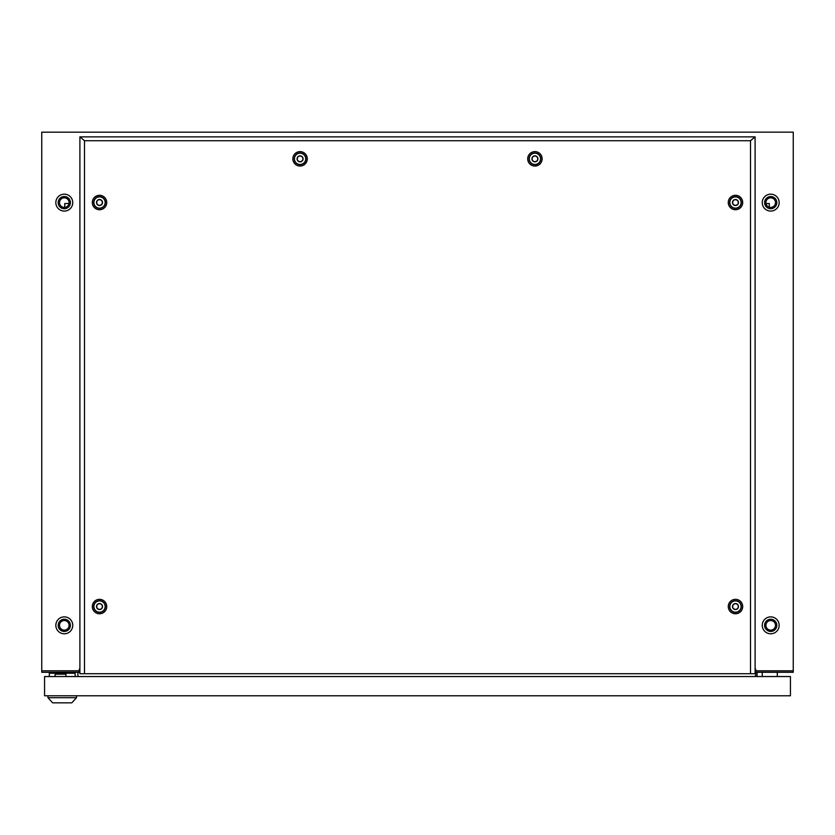 <?xml version="1.0" encoding="UTF-8"?>
<svg xmlns="http://www.w3.org/2000/svg" width="835" height="835" viewBox="0 0 835 835"><rect width="100%" height="100%" fill="white"/><g stroke="black" fill="none" stroke-linecap="round" stroke-linejoin="round"><path stroke-width="1.25" d="M770.705 211.078A8.454 8.454 0 0 1 762.251 202.623A8.454 8.454 0 0 1 770.705 194.169A8.454 8.454 0 0 1 779.159 202.623A8.454 8.454 0 0 1 770.705 211.078M770.705 633.796A8.454 8.454 0 0 1 762.251 625.332A8.454 8.454 0 0 1 770.705 616.877A8.454 8.454 0 0 1 779.159 625.332A8.454 8.454 0 0 1 770.705 633.796M64.295 194.169A8.454 8.454 0 0 0 55.841 202.623A8.454 8.454 0 0 0 64.295 211.078A8.454 8.454 0 0 0 72.749 202.623A8.454 8.454 0 0 0 64.295 194.169M64.295 616.877A8.454 8.454 0 0 0 55.841 625.332A8.454 8.454 0 0 0 64.295 633.796A8.454 8.454 0 0 0 72.749 625.332A8.454 8.454 0 0 0 64.295 616.877M41.75 670.902L41.75 672.3L79.325 672.3L79.325 670.902L41.75 670.808L78.761 670.808L79.899 668.115L79.325 669.482L79.325 672.311L79.899 672.311M756.239 670.808L755.101 668.115L755.675 676.538L755.675 672.3L793.25 672.3L793.25 670.808L756.239 670.808M793.25 132.17L793.25 670.808M793.25 132.16L41.75 132.17L41.75 670.808M77.916 672.3L77.916 676.538M755.675 672.3L755.675 670.902L793.25 670.902M757.084 672.3L757.084 676.538M777.281 676.538L777.281 672.3M762.251 676.538L762.251 672.3M790.432 676.538L790.432 695.785L44.568 695.785L44.568 676.538L790.432 676.538M71.81 702.84L52.647 702.84L47.95 697.705L76.507 697.705L71.81 702.84M47.95 695.785L47.95 697.705M76.507 695.785L76.507 697.705M49.317 676.538L49.317 673.25L75.15 673.25L75.15 676.538M55.141 676.538L55.141 674.189L65.944 674.189L65.944 676.538M534.922 161.844A3.006 3.006 0 0 0 537.928 158.838A3.006 3.006 0 0 0 534.922 155.832A3.006 3.006 0 0 0 531.916 158.838A3.006 3.006 0 0 0 534.922 161.844M534.922 153.202A5.636 5.636 0 0 1 540.558 158.838A5.636 5.636 0 0 1 534.922 164.474A5.636 5.636 0 0 1 529.286 158.838A5.636 5.636 0 0 1 534.922 153.202M300.078 161.844A3.006 3.006 0 0 0 303.084 158.838A3.006 3.006 0 0 0 300.078 155.832A3.006 3.006 0 0 0 297.072 158.838A3.006 3.006 0 0 0 300.078 161.844M300.078 153.202A5.636 5.636 0 0 1 305.714 158.838A5.636 5.636 0 0 1 300.078 164.474A5.636 5.636 0 0 1 294.442 158.838A5.636 5.636 0 0 1 300.078 153.202M534.922 156.02A2.818 2.818 0 0 0 532.104 158.838A2.818 2.818 0 0 0 534.922 161.656A2.818 2.818 0 0 0 537.74 158.838A2.818 2.818 0 0 0 534.922 156.02M300.078 156.02A2.818 2.818 0 0 0 297.26 158.838A2.818 2.818 0 0 0 300.078 161.656A2.818 2.818 0 0 0 302.896 158.838A2.818 2.818 0 0 0 300.078 156.02M99.522 609.56A3.006 3.006 0 0 0 102.528 606.554A3.006 3.006 0 0 0 99.522 603.538A3.006 3.006 0 0 0 96.516 606.554A3.006 3.006 0 0 0 99.522 609.56M99.522 600.908A5.636 5.636 0 0 1 105.158 606.554A5.636 5.636 0 0 1 99.522 612.191A5.636 5.636 0 0 1 93.885 606.554A5.636 5.636 0 0 1 99.522 600.908M735.478 609.56A3.006 3.006 0 0 0 738.484 606.544A3.006 3.006 0 0 0 735.478 603.538A3.006 3.006 0 0 0 732.472 606.544A3.006 3.006 0 0 0 735.478 609.56M735.478 600.908A5.636 5.636 0 0 1 741.115 606.544A5.636 5.636 0 0 1 735.478 612.191A5.636 5.636 0 0 1 729.842 606.544A5.636 5.636 0 0 1 735.478 600.908M99.522 205.525A3.006 3.006 0 0 0 102.528 202.519A3.006 3.006 0 0 0 99.522 199.513A3.006 3.006 0 0 0 96.516 202.519A3.006 3.006 0 0 0 99.522 205.525M99.522 196.883A5.636 5.636 0 0 1 105.158 202.519A5.636 5.636 0 0 1 99.522 208.155A5.636 5.636 0 0 1 93.885 202.519A5.636 5.636 0 0 1 99.522 196.883M99.522 603.726A2.818 2.818 0 0 0 96.703 606.554A2.818 2.818 0 0 0 99.522 609.373A2.818 2.818 0 0 0 102.34 606.554A2.818 2.818 0 0 0 99.522 603.726M735.478 603.726A2.818 2.818 0 0 0 732.66 606.544A2.818 2.818 0 0 0 735.478 609.373A2.818 2.818 0 0 0 738.297 606.544A2.818 2.818 0 0 0 735.478 603.726M99.522 199.701A2.818 2.818 0 0 0 96.703 202.519A2.818 2.818 0 0 0 99.522 205.337A2.818 2.818 0 0 0 102.34 202.519A2.818 2.818 0 0 0 99.522 199.701M735.478 205.525A3.006 3.006 0 0 0 738.484 202.519A3.006 3.006 0 0 0 735.478 199.513A3.006 3.006 0 0 0 732.472 202.519A3.006 3.006 0 0 0 735.478 205.525M735.478 196.883A5.636 5.636 0 0 1 741.115 202.519A5.636 5.636 0 0 1 735.478 208.155A5.636 5.636 0 0 1 729.842 202.519A5.636 5.636 0 0 1 735.478 196.883M735.478 199.701A2.818 2.818 0 0 0 732.66 202.519A2.818 2.818 0 0 0 735.478 205.337A2.818 2.818 0 0 0 738.297 202.519A2.818 2.818 0 0 0 735.478 199.701M534.922 166.05A7.212 7.212 0 0 1 527.71 158.838A7.212 7.212 0 0 1 534.922 151.615A7.212 7.212 0 0 1 542.134 158.838A7.212 7.212 0 0 1 534.922 166.05M534.922 164.672A5.845 5.845 0 0 1 529.087 158.838A5.845 5.845 0 0 1 534.922 152.993A5.845 5.845 0 0 1 540.767 158.838A5.845 5.845 0 0 1 534.922 164.672M300.078 166.05A7.212 7.212 0 0 1 292.866 158.838A7.212 7.212 0 0 1 300.078 151.615A7.212 7.212 0 0 1 307.29 158.838A7.212 7.212 0 0 1 300.078 166.05M300.078 164.672A5.845 5.845 0 0 1 294.244 158.838A5.845 5.845 0 0 1 300.078 152.993A5.845 5.845 0 0 1 305.923 158.838A5.845 5.845 0 0 1 300.078 164.672M99.522 613.767A7.212 7.212 0 0 1 92.309 606.554A7.212 7.212 0 0 1 99.522 599.332A7.212 7.212 0 0 1 106.734 606.554A7.212 7.212 0 0 1 99.522 613.767M99.522 612.389A5.845 5.845 0 0 1 93.677 606.554A5.845 5.845 0 0 1 99.522 600.709A5.845 5.845 0 0 1 105.367 606.554A5.845 5.845 0 0 1 99.522 612.389M735.478 613.767A7.212 7.212 0 0 1 728.266 606.544A7.212 7.212 0 0 1 735.478 599.332A7.212 7.212 0 0 1 742.701 606.544A7.212 7.212 0 0 1 735.478 613.767M735.478 612.389A5.845 5.845 0 0 1 729.644 606.544A5.845 5.845 0 0 1 735.478 600.709A5.845 5.845 0 0 1 741.323 606.544A5.845 5.845 0 0 1 735.478 612.389M99.522 209.731A7.212 7.212 0 0 1 92.309 202.519A7.212 7.212 0 0 1 99.522 195.296A7.212 7.212 0 0 1 106.734 202.519A7.212 7.212 0 0 1 99.522 209.731M99.522 208.353A5.845 5.845 0 0 1 93.677 202.519A5.845 5.845 0 0 1 99.522 196.674A5.845 5.845 0 0 1 105.367 202.519A5.845 5.845 0 0 1 99.522 208.353M735.478 209.731A7.212 7.212 0 0 1 728.266 202.519A7.212 7.212 0 0 1 735.478 195.296A7.212 7.212 0 0 1 742.701 202.519A7.212 7.212 0 0 1 735.478 209.731M735.478 208.353A5.845 5.845 0 0 1 729.644 202.519A5.845 5.845 0 0 1 735.478 196.674A5.845 5.845 0 0 1 741.323 202.519A5.845 5.845 0 0 1 735.478 208.353M755.101 136.867L755.101 673.72L84.492 673.72L84.492 140.718L79.899 136.867L755.101 136.867L750.508 140.718L84.492 140.718M84.492 673.72L79.899 673.72L79.899 136.867M750.508 673.72L750.508 140.718M755.101 672.311L755.675 672.311M64.295 197.832A4.791 4.791 0 0 1 69.086 202.623A4.791 4.791 0 0 1 64.295 207.414A4.791 4.791 0 0 1 59.504 202.623A4.791 4.791 0 0 1 64.295 197.832M64.295 620.541A4.791 4.791 0 0 1 69.086 625.332A4.791 4.791 0 0 1 64.295 630.122A4.791 4.791 0 0 1 59.504 625.332A4.791 4.791 0 0 1 64.295 620.541M64.295 631.448A6.106 6.106 0 0 0 70.401 625.332A6.106 6.106 0 0 0 64.295 619.226A6.106 6.106 0 0 0 58.189 625.332A6.106 6.106 0 0 0 64.295 631.448M64.295 208.729A6.106 6.106 0 0 0 70.401 202.623A6.106 6.106 0 0 0 64.295 196.517A6.106 6.106 0 0 0 58.189 202.623A6.106 6.106 0 0 0 64.295 208.729M64.765 207.383L64.765 203.51L69.002 203.51M765.998 203.51L769.296 203.51L769.296 207.195M770.705 630.133A4.791 4.791 0 0 1 765.914 625.332A4.791 4.791 0 0 1 770.705 620.551A4.791 4.791 0 0 1 775.496 625.332A4.791 4.791 0 0 1 770.705 630.133M770.705 207.414A4.791 4.791 0 0 1 765.914 202.623A4.791 4.791 0 0 1 770.705 197.832A4.791 4.791 0 0 1 775.496 202.623A4.791 4.791 0 0 1 770.705 207.414M770.705 631.448A6.106 6.106 0 0 1 764.599 625.332A6.106 6.106 0 0 1 770.705 619.226A6.106 6.106 0 0 1 776.811 625.332A6.106 6.106 0 0 1 770.705 631.448M770.705 208.729A6.106 6.106 0 0 1 764.599 202.623A6.106 6.106 0 0 1 770.705 196.517A6.106 6.106 0 0 1 776.811 202.623A6.106 6.106 0 0 1 770.705 208.729"/></g></svg>
